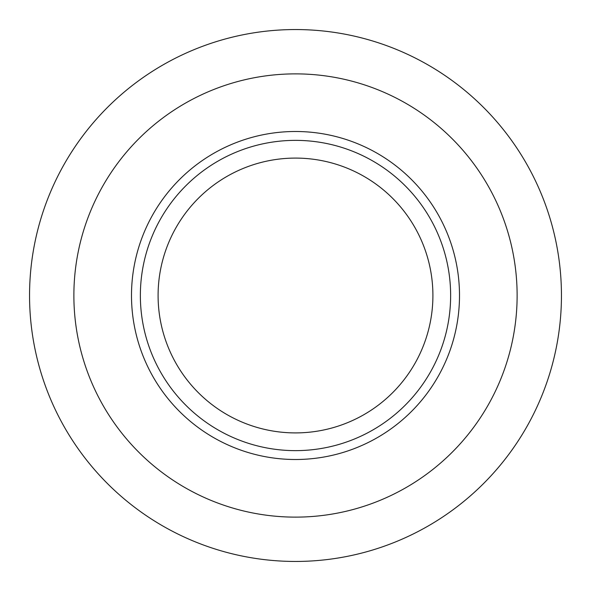 <?xml version="1.0" encoding="UTF-8"?>
<svg xmlns="http://www.w3.org/2000/svg" width="591" height="591" viewBox="0 0 591 591"><rect width="100%" height="100%" fill="white"/><g stroke="black" fill="none" stroke-linecap="round" stroke-linejoin="round"><path stroke-width="0.89" d="M295.5 561.45A265.95 265.95 0 0 1 29.55 295.5A265.95 265.95 0 0 1 295.5 29.55A265.95 265.95 0 0 1 561.45 295.5A265.95 265.95 0 0 1 295.5 561.45M295.5 517.125A221.625 221.625 0 0 1 73.875 295.5A221.625 221.625 0 0 1 295.5 73.875A221.625 221.625 0 0 1 517.125 295.5A221.625 221.625 0 0 1 295.5 517.125M295.5 459.502A164.002 164.002 0 0 1 131.498 295.5A164.002 164.002 0 0 1 295.5 131.498A164.002 164.002 0 0 1 459.502 295.5A164.002 164.002 0 0 1 295.5 459.502M295.5 450.637A155.138 155.138 0 0 1 140.363 295.5A155.138 155.138 0 0 1 295.5 140.363A155.138 155.138 0 0 1 450.637 295.5A155.138 155.138 0 0 1 295.5 450.637M295.5 432.908A137.407 137.407 0 0 1 158.093 295.5A137.407 137.407 0 0 1 295.5 158.093A137.407 137.407 0 0 1 432.908 295.5A137.407 137.407 0 0 1 295.5 432.908"/></g></svg>
